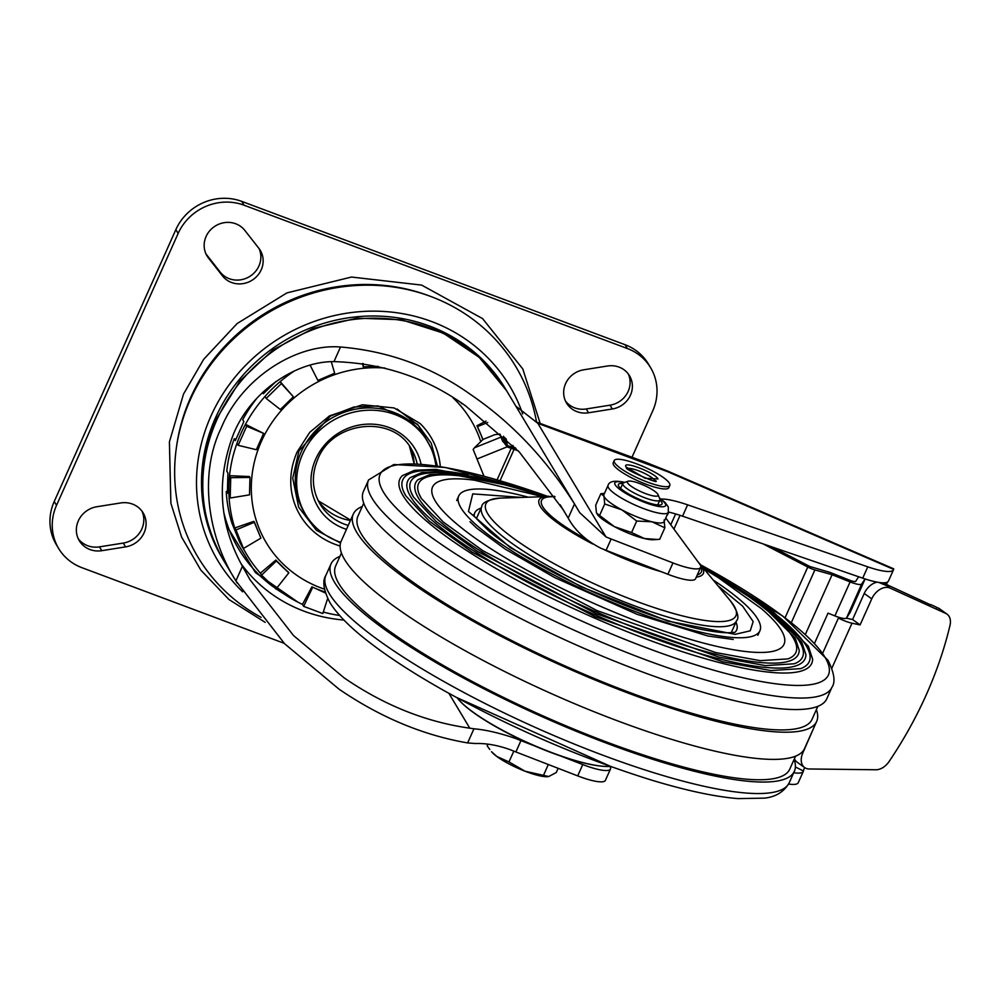 <?xml version="1.0" encoding="UTF-8"?>
<svg xmlns="http://www.w3.org/2000/svg" width="1000" height="1000" viewBox="0 0 1000 1000"><rect width="100%" height="100%" fill="white"/><g stroke="black" fill="none" stroke-linecap="round" stroke-linejoin="round"><path stroke-width="1.5" d="M542.05 496.463L474.325 480.188A192.537 40.362 24.1 0 0 435.213 500.925A192.537 40.362 24.1 0 0 643.012 623.525A192.537 40.362 24.1 0 0 781.375 630.363A192.537 40.362 24.1 0 0 761.287 608.55L718.012 577.425L704.013 568.913M545.6 496.325L516.425 487.15L449.188 473.8L429.812 474.588L417.987 479.688A209.675 43.95 24.1 0 0 418.5 498.1A209.675 43.95 24.1 0 0 644.788 631.613A209.675 43.95 24.1 0 0 799.225 650.225L795.238 638.175L762.362 605.425L701.75 566.188M543.125 496.425A206.688 43.325 24.1 0 0 419.05 493.913L421.3 498.363L443.162 521.95L482.938 550.75L597.112 610.638L715.575 652.525L760.238 660.662L787.913 658.9A206.688 43.325 24.1 0 0 793.012 637.537A206.688 43.325 24.1 0 0 703.337 568.088M546.512 496.287L512.337 485.438L442.537 471.575L421.938 472.488L410.188 477.663A217.65 45.625 24.1 0 0 410.712 496.775A217.65 45.625 24.1 0 0 645.625 635.375A217.65 45.625 24.1 0 0 805.925 654.688L801.8 642.225L766.475 607.3L701.175 565.475M473.812 476.912A214.662 45 24.1 0 0 411.188 492.413L413.512 497.038L436.238 521.55L477.537 551.462L596.112 613.663L719.137 657.15L765.512 665.612L794.275 663.775A214.662 45 24.1 0 0 799.562 641.587A214.662 45 24.1 0 0 764.075 606.75M547.375 496.262L508.25 483.713L435.875 469.35L414.538 470.3L402.388 475.65A225.637 47.3 24.1 0 0 402.938 495.462A225.637 47.3 24.1 0 0 625.9 631.175A225.637 47.3 24.1 0 0 812.625 659.163L808.363 646.263L770.588 609.2L700.625 564.812M468.188 474.812A222.638 46.675 24.1 0 0 403.312 490.913L405.737 495.725L429.312 521.15L472.15 552.175L595.1 616.675L722.688 661.775L770.788 670.55L800.638 668.637A222.638 46.675 24.1 0 0 806.125 645.625A222.638 46.675 24.1 0 0 769.388 609.55M419.05 493.913A206.688 43.325 24.1 0 0 421.163 498.162M411.188 492.413A214.662 45 24.1 0 0 413.375 496.838M403.312 490.913A222.638 46.675 24.1 0 0 405.6 495.525M794.075 759.5A253.825 53.2 -155.9 0 1 794.388 771.237A253.825 53.2 -155.9 0 1 574.837 730.7A253.825 53.2 -155.9 0 1 334.525 582.275A253.825 53.2 -155.9 0 1 331 563.95A253.825 53.2 -155.9 0 1 339.95 556.362M545.95 495.763L533.612 491.45L445.138 467.438L393.762 464.525L368.562 479.963L363.425 491.463A253.825 53.2 24.1 0 0 366.95 509.787A253.825 53.2 24.1 0 0 607.275 658.2A253.825 53.2 24.1 0 0 826.812 698.737L831.95 687.25C835.625 681.988 834.312 673 828 660.288L783.012 616.287L701.95 565.538M795.562 756.175L789.75 769.163A248.738 52.138 -155.9 0 1 574.6 729.438A248.738 52.138 -155.9 0 1 339.087 583.987A248.738 52.138 -155.9 0 1 335.625 566.025L341.438 553.038M363.738 503.2L357.925 516.188A248.738 52.138 24.1 0 0 361.388 534.15A248.738 52.138 24.1 0 0 596.888 679.6A248.738 52.138 24.1 0 0 812.05 719.325L817.85 706.338M816.363 709.663A253.825 53.2 -155.9 0 1 816.675 721.4L804.513 748.587A253.825 53.2 -155.9 0 1 584.975 708.037A253.825 53.2 -155.9 0 1 344.663 559.625A253.825 53.2 -155.9 0 1 341.125 541.3L353.288 514.113A253.825 53.2 -155.9 0 1 362.25 506.525M816.675 721.4A253.825 53.2 -155.9 0 1 597.137 680.863A253.825 53.2 -155.9 0 1 356.812 532.438A253.825 53.2 -155.9 0 1 353.288 514.113M717.9 585.737L742.575 606.1L753.15 621.538L750.25 630.825L735.113 634.338L667.625 621.013L581.337 586.825L510.35 547.612L468.45 511.475L472.725 493.888L520.262 497.325M713.15 579.987A164.988 34.588 -155.9 0 1 759.912 630.75A164.988 34.588 -155.9 0 1 579.975 587.95A164.988 34.588 -155.9 0 1 458.7 496.012A164.988 34.588 -155.9 0 1 527.712 497.025M628.4 481.138A16.8 3.525 -155.9 0 1 644.675 485.625A16.8 3.525 -155.9 0 1 658.037 494.637A16.8 3.525 -155.9 0 1 657.087 496.1A16.8 3.525 -155.9 0 1 637.587 490.062A16.8 3.525 -155.9 0 1 628.075 481.238A16.8 3.525 -155.9 0 1 628.4 481.138M658.037 494.637L659.825 499.012A20.3 4.263 -155.9 0 1 659.887 500.037A20.3 4.263 -155.9 0 1 658.688 500.788A20.3 4.263 -155.9 0 1 637.05 494.45A20.3 4.263 -155.9 0 1 622.812 483.462A20.3 4.263 -155.9 0 1 623.612 482.825L628.075 481.238M558.138 768.312L556.25 772.537L548.7 776.525L525.075 771.225L508.988 761.925L496.9 756.525L491.512 751.675A33 6.913 24.1 0 0 496.9 756.525A33 6.913 24.1 0 0 525.075 771.225A33 6.913 24.1 0 0 547.45 776.688A33 6.913 24.1 0 0 547.587 776.688M489.8 749.5L487.175 745.875L487.912 744.225M548.7 776.525L547.45 776.688M548.325 764.513L543.525 775.263M513.812 751.137L508.988 761.925M597.3 514.425A33 6.913 24.1 0 0 597.513 514.7A33 6.913 24.1 0 0 614.4 526.638A33 6.913 24.1 0 0 644.463 538.55L631.575 532.537L636.712 521.025L651.963 521.788A33 6.913 24.1 0 0 664.15 521.575L668.288 512.337L668.3 506.925L665.225 502.587L659.375 497.9M622.788 483.525A23.938 5.012 24.1 0 0 618.387 484.462A23.938 5.012 24.1 0 0 629.425 494.425A23.938 5.012 24.1 0 0 653.238 504.162A23.938 5.012 24.1 0 0 662.075 504.012A23.938 5.012 24.1 0 0 659.85 500.112M657.5 539.475L644.463 538.55A33 6.913 24.1 0 0 653.45 539.725L659.712 539.3L664.85 527.8L664.1 520.013M636.712 521.025L621.888 509.875A33 6.913 -155.9 0 0 651.963 521.788L664.85 527.8M624.75 482.413L624.263 482.3C614.625 480.238 609.225 481.275 608.05 485.387L603.913 494.637A33 6.913 -155.9 0 0 603.962 496.188A33 6.913 -155.9 0 0 621.888 509.875L604.712 503.975L603.962 496.188L600.862 493.675L604.45 493.413M631.575 532.537L614.4 526.638L599.575 515.475L604.712 503.975M599.575 515.475L596.462 512.962L595.712 505.175L600.862 493.675M226.637 525.75L255.45 572.587L298.062 602.25M515.538 448.038L513.175 446.613A152.275 142.613 -31 0 1 513.325 447.675M504.787 437.475A146.188 136.912 -31 0 1 506.188 444.9M561.1 756.175L582.762 764.562L577.7 775.888L515.887 751.95A50.763 10.637 24.1 0 1 510.737 749.887C497.962 745.25 486.087 743.125 475.075 743.512L467.625 742.925C423.175 735.275 380.312 717.35 339.025 689.15L284.562 643.7L235.9 580.862C208.837 538.65 197.825 475.775 221.363 427.65C241.5 378.5 295.75 343.413 340.513 347C388.488 351.025 431.912 366.9 470.763 394.637C511.662 422.575 546.25 459.025 574.513 503.975L579.637 512.587L605.988 536.925A50.763 10.637 -155.9 0 0 611.138 539L672.962 562.938A35.538 7.45 24.1 0 0 700.65 567.4A35.538 7.45 24.1 0 0 700.163 564.825A35.538 7.45 24.1 0 0 699.7 564.138L665.763 517.975M574.513 503.975L568.188 518.112L563.2 509.738L519.263 451.925L465.7 405.962C427.05 377.925 383.137 363.15 333.963 361.625C296.137 361.238 251.238 391.138 233.637 433.65C216.038 479.65 218.975 523.85 242.438 566.237L250.037 579.8L293.562 635.588L344.087 677.825C383.988 705.238 425.887 722.025 469.787 728.175L473.95 728.787L467.625 742.925M672.962 562.938L667.887 574.263A35.538 7.45 24.1 0 0 695.588 578.725L700.65 567.4M577.7 775.888A35.538 7.45 24.1 0 0 605.4 780.35L610.462 769.025A35.538 7.45 24.1 0 0 609.963 766.462A35.538 7.45 24.1 0 0 609.963 766.45M582.762 764.562A35.538 7.45 24.1 0 0 610.462 769.025M515.862 406.163L537.85 423.325L515.825 406.1M568.188 518.112C575 530.538 585.913 540.588 600.925 548.25A50.763 10.637 24.1 0 0 606.075 550.325L611.138 539M473.95 728.787C485.913 729.825 499.875 733.075 515.8 738.55A50.763 10.637 24.1 0 0 520.95 740.625L535.025 746.075M660.975 499.025A50.763 10.637 -155.9 0 1 687.613 504.837L867.775 566.838A40.613 8.512 24.1 0 0 893.5 569.763A40.613 8.512 24.1 0 0 893.625 569.375L667.6 471.688L537.85 423.325L605.988 536.925M667.887 574.263L606.075 550.325M788.6 784.038A40.613 8.512 24.1 0 0 798.238 782.712L803.312 771.388A40.613 8.512 24.1 0 0 803.425 771L795.387 766.963M893.725 568.837L667.475 471A26.1 1.8 -68.5 0 1 667.6 471.688M867.775 566.838L862.712 578.162A40.613 8.512 24.1 0 0 888.438 581.087L893.5 569.763M862.712 578.162L682.55 516.163A50.763 10.637 24.1 0 0 668.413 512.025M507.312 445.5L506.1 438.7M513 445.462L513.175 446.613M793.725 772.725A40.613 8.512 24.1 0 0 803.312 771.388M886.375 584.4L887.475 582.075M803.538 770.475L804.575 767.537M283.712 593.725A146.188 136.912 -31 0 1 276.163 588.875M273.288 586.838A146.188 136.912 -31 0 1 223.988 513.212M385.05 368.075A119.3 111.725 149 0 0 261.4 441.362A119.3 111.725 149 0 0 324.45 589.163M437.4 466.163L431.25 443.225L417.475 424.212L377.975 405.925L353.975 407L330.363 416.1L298.95 450.913L292.725 478.225L298.65 507.188L316.388 530.262L340.525 543M302.475 604.388L311.925 586.825L325.425 593.013L311.925 586.825A121.838 114.1 149 0 0 320 590.212A121.838 114.1 149 0 0 325.125 591.987A121.838 114.1 -31 0 1 320 590.212A121.838 114.1 -31 0 1 311.925 586.825L302.475 604.388L303.663 606.375L312.475 587.75L303.663 606.375L322.825 613.538L327.663 598.475L322.825 613.538L303.663 606.375L302.475 604.388A142.137 133.125 -31 0 1 276.55 588.45M503.512 436.275L503.713 436.95L501.488 437.7L503.713 436.95L503.512 436.275M503.188 437.125A142.137 133.125 -31 0 1 505.025 444.062M339.675 615.487A142.137 133.125 -31 0 1 323.363 612.05M480.75 441.65A119.3 111.725 149 0 0 452.85 397.65M362.55 363.462L363.225 366.85L378.225 366.4L363.225 366.85L363.263 363.562L363.225 366.85L362.55 363.462M310.125 365.188L317.875 380.425L334.65 373.237L331.287 361.725L334.65 373.237L317.875 380.425L310.125 365.188M260.375 573.162L261.562 575.15L260.375 573.162L275.837 560.062L288.775 572.9L276.388 560.975L261.562 575.15L276.012 589.05L288.775 572.9L288.225 571.975L288.775 572.9L276.012 589.05L261.562 575.15L276.388 560.975L275.837 560.062A121.838 114.1 149 0 0 288.225 571.975A121.838 114.1 -31 0 1 275.837 560.062L260.375 573.162A142.137 133.125 -31 0 1 246.75 554.587A142.137 133.125 -31 0 1 242.3 546.5L235.963 529.95L254.438 522.25L253.888 521.325L234.762 527.975A142.137 133.125 -31 0 1 229.013 496.025L230.2 498.013L230.725 477.688L249.963 477.438L249.412 476.525L229.537 475.7A142.137 133.125 -31 0 1 236.975 443.338A142.137 133.125 149 0 1 245.487 424.312L263.625 433.387L256.337 449.7L263.625 433.387L246.675 426.287L245.487 424.312L246.675 426.287L238.162 445.325L256.337 449.7L238.162 445.325L246.675 426.287L263.625 433.387L245.487 424.312A142.137 133.125 -31 0 1 264.988 396.463L266.175 398.438L281.375 383.6L293.375 396.8L280.188 381.613A142.137 133.125 -31 0 1 294.6 370.812M476.938 425.725A121.838 114.1 -31 0 1 482.775 439.688A121.838 114.1 149 0 0 476.938 425.725L482.987 439.475L477.488 426.637L487.713 422.488L477.488 426.637L476.938 425.725L485.988 421.075L476.938 425.725M235.963 529.95L234.762 527.975A142.137 133.125 149 0 0 242.3 546.5L243.487 548.475L260.9 538.125L254.438 522.25L235.963 529.95L243.487 548.475L260.9 538.125L253.888 521.325L234.762 527.975L235.963 529.95M230.725 477.688L229.537 475.7A142.137 133.125 149 0 0 229.013 496.025L230.2 498.013L249.5 494.862L249.963 477.438L230.725 477.688L230.2 498.013L249.5 494.862L249.963 477.438L249.412 476.525L229.537 475.7L230.725 477.688M238.162 445.325L236.975 443.338L238.162 445.325M281.375 383.6L280.188 381.613A142.137 133.125 149 0 0 264.988 396.463L266.175 398.438L280.338 409.513L293.375 396.8L281.375 383.6L266.175 398.438L280.338 409.513L293.375 396.8L281.375 383.6M275.988 381.5L263.363 393.75L262.6 392.488M256.788 398.387A142.137 133.125 149 0 0 242.738 419.738L243.863 421.6L235.35 440.637L234.225 438.762A142.137 133.125 149 0 0 226.788 471.125L227.913 473L227.387 493.325L226.262 491.45A142.137 133.125 149 0 0 232.025 523.4L239.55 541.912A142.137 133.125 149 0 0 244.013 550L246.75 554.587M461.238 402.975L461.987 403.787L461.238 402.975M226.262 491.45L227.387 491.325M234.225 438.762L235.963 439.263M262.775 392.325L263.9 393.237M340.737 542.288A71.075 66.562 -31 0 1 338.162 541.388A71.075 66.562 -31 0 1 305.587 514.513A71.075 66.562 -31 0 1 302.65 454.062A71.075 66.562 -31 0 1 394.913 414.525A71.075 66.562 -31 0 1 427.488 441.4A71.075 66.562 -31 0 1 435.938 465.938M577 411.675A22.837 21.4 149 0 0 588.513 412.788L612.312 408.988A22.837 21.4 149 0 0 629.513 375.75A22.837 21.4 149 0 0 607.537 366L583.737 369.8A22.837 21.4 149 0 0 566.538 403.038A22.837 21.4 149 0 0 577 411.675M565.5 401.062A22.837 21.4 149 0 0 574.712 407.863A22.837 21.4 149 0 0 586.225 408.963L610.025 405.175A22.837 21.4 149 0 0 628.263 373.9M231.562 282.512A22.837 21.4 149 0 0 257.3 275.837A22.837 21.4 149 0 0 260.275 250.375A22.837 21.4 149 0 0 258.863 248.312L244.788 230.362A22.837 21.4 149 0 0 214.488 226.537A22.837 21.4 149 0 0 207.025 255.912A22.837 21.4 149 0 0 208.438 257.975L222.512 275.925A22.837 21.4 149 0 0 231.562 282.512M205.987 253.95A22.837 21.4 149 0 0 206.15 254.163L220.225 272.113A22.837 21.4 149 0 0 229.275 278.7A22.837 21.4 149 0 0 254.2 272.875A22.837 21.4 149 0 0 259.025 248.525M90 549.55A23.35 21.875 149 0 0 101.762 550.688L125.562 546.888A23.35 21.875 149 0 0 143.15 512.9A23.35 21.875 149 0 0 120.688 502.95L96.888 506.737A23.35 21.875 149 0 0 79.3 540.725A23.35 21.875 149 0 0 90 549.55M78.263 538.75A23.35 21.875 149 0 0 87.713 545.737A23.35 21.875 149 0 0 99.475 546.862L123.275 543.075A23.35 21.875 149 0 0 141.912 511.062M305.587 514.513L304.225 512.225A71.075 66.562 -31 0 1 313.475 433.013A71.075 66.562 -31 0 1 393.537 412.238A71.075 66.562 -31 0 1 426.112 439.113L427.488 441.4M284.188 643.312L81.9 567.675A50.763 47.538 -31 0 1 58.637 548.475A50.763 47.538 -31 0 1 56.537 505.3L178.137 233.45A50.763 47.538 -31 0 1 244.037 205.2L627.362 348.525A50.763 47.538 -31 0 1 650.625 367.725A50.763 47.538 -31 0 1 652.725 410.9L631.987 457.275M56.537 505.3L54.237 501.488L175.85 229.638L178.137 233.45M54.237 501.488A50.763 47.538 149 0 0 56.35 544.663L58.637 548.475M650.625 367.725L648.337 363.913A50.763 47.538 149 0 0 625.075 344.712L627.362 348.525M244.037 205.2L241.75 201.388L625.075 344.712M241.75 201.388A50.763 47.538 149 0 0 175.85 229.638M206.85 447.15A8.125 7.612 -31 0 1 209.062 438.888M221.388 556.575A164.988 154.512 -31 0 1 220.712 555.525M222.938 559.288A164.988 154.512 -31 0 1 222.288 558.212A164.988 154.512 -31 0 1 243.762 374.325A164.988 154.512 -31 0 1 429.637 326.087A164.988 154.512 -31 0 1 505.25 388.475A164.988 154.512 -31 0 1 505.887 389.55M242.638 591.8A170.062 159.262 -31 0 1 227.037 387.725A170.062 159.262 -31 0 1 431.662 321.55A170.062 159.262 -31 0 1 522.688 413.925M261.112 617.35A185.287 173.525 -31 0 1 195.725 388.562A185.287 173.525 -31 0 1 430.875 296.512A185.287 173.525 -31 0 1 536.538 422.075M503.612 385.812A164.988 154.512 -31 0 1 504.237 386.912M865.025 578.938L861.712 584.012A14.212 2.975 -155.9 0 1 850.1 581.912L832.1 574.738L814.9 569.913A9.137 1.913 -155.9 0 1 807.775 567.025L763.062 543.875M772.337 547.062L809.9 566.525L830.2 572.463L849.488 580.15A7.612 1.6 24.1 0 0 855.713 581.287L858.65 576.763M805.362 634.487L832.1 574.738M814.525 643.312L828.012 613.15L834.887 615.9A14.212 2.975 24.1 0 0 846.513 618L850.138 612.438L865.113 578.962M666.9 515.425A40.362 8.462 24.1 0 0 667.613 514.6L668.737 512.087M518.225 450.825L507.125 446.85L502.35 440.4L507.713 445.662L515.95 448.462M482.875 475.938L483.387 474.787M502.738 441.525L501.037 437.088L474.387 447.825L473.162 449.462L483.975 476.225M474.387 447.825L483.075 439.4L494.837 434.65L500 434.087L503 441.7M502.413 439.975L501.037 437.088M814.25 726.812L802.837 752.913A15.225 10.438 125.7 0 0 804.613 767.562A15.225 10.438 125.7 0 0 809.163 768.975L875.9 769.762A15.225 10.438 125.7 0 0 889.087 761.538A309.662 212.213 125.7 0 0 950 625.388A15.225 10.438 125.7 0 0 947.05 614.163A15.225 10.438 125.7 0 0 945.825 613.45L890.088 588.075A15.225 10.438 125.7 0 0 871.75 598.862L860.088 624.913L852 623.188A15.225 3.188 -155.9 0 1 838.413 618.062L838.763 617.288M839.887 617.625L838.413 618.062L822.85 652.837M860.088 624.913L852.588 619.525L846.338 618.188M852.588 619.525L864.237 593.462L871.75 598.862M877.212 582.15A15.225 10.438 125.7 0 0 864.237 593.462M930.662 604.875L882.887 582.812M936.575 607.575L938.325 608.05A15.225 10.438 -54.3 0 1 939.55 608.763L947.05 614.163M936.688 607.312L930.775 604.612M794.45 758.662A15.225 10.438 125.7 0 0 797.113 762.163L804.613 767.562M626.013 466.95L645.15 478.288L657.987 478.95C654.812 472.463 621.525 459.9 626.013 466.95M647.513 482.125A30.463 6.388 -155.9 0 1 614.212 460.538A30.463 6.388 -155.9 0 1 636.525 463.812A30.463 6.388 -155.9 0 1 669.825 485.412A30.463 6.388 -155.9 0 1 647.513 482.125M614.212 460.538L613.2 462.8A30.463 6.388 24.1 0 0 646.5 484.4A30.463 6.388 24.1 0 0 668.812 487.675L669.825 485.412M325.85 575.438C322.2 580.95 323.512 589.938 329.8 602.4C337.1 614.225 349.925 627.238 368.288 641.45C388.787 657.387 414.425 673.988 445.188 691.263C512.987 728.737 581.725 758.337 651.4 780.05C685.913 790.525 714.788 796.712 738.025 798.612L764.312 798.138C775.725 796.988 784.038 791.85 789.25 782.725A253.825 53.2 -155.9 0 1 569.7 742.188A253.825 53.2 -155.9 0 1 329.387 593.775A253.825 53.2 -155.9 0 1 325.85 575.438L331 563.95M545.225 495.513A245.575 51.475 24.1 0 0 383.488 492.163A245.575 51.475 24.1 0 0 648.525 648.538A245.575 51.475 24.1 0 0 824.987 657.25A245.575 51.475 24.1 0 0 702.613 565.913M368.562 479.963A253.825 53.2 24.1 0 0 372.088 498.3A253.825 53.2 24.1 0 0 612.413 646.712A253.825 53.2 24.1 0 0 831.95 687.25M474.2 515.075A143.45 30.075 -155.9 0 1 476.662 510.387A143.45 30.075 -155.9 0 1 481.087 508.125M735.962 622.125A143.45 30.075 -155.9 0 1 735.375 631.9M608.05 485.387A33 6.913 24.1 0 0 623.263 499.113A33 6.913 24.1 0 0 656.1 512.537A33 6.913 24.1 0 0 668.288 512.337M624.4 482.537A27.812 5.838 24.1 0 0 619.963 489.513A27.812 5.838 24.1 0 0 655.35 505.775A27.812 5.838 24.1 0 0 659.513 498.25M223.588 560.388C198.137 515.288 195.787 468.088 216.513 418.775L240.113 380.725L273.1 349.862L313.012 328.475L356.875 318.163L401.413 319.725L443.263 333.113L479.237 357.362L506.55 390.65A164.988 154.512 149 0 0 430.938 328.263A164.988 154.512 149 0 0 216.762 420.062A164.988 154.512 149 0 0 223.588 560.388L237.262 583.175M241.412 564.225A152.287 142.625 149 0 0 304.137 611.225A152.287 142.625 149 0 0 343.938 620.037M448.875 693.312L469.787 728.175M333.963 361.625L340.513 347M242.438 566.237L235.9 580.862M515.887 751.95L520.95 740.625M565.638 513.888L560.638 505.55M515.8 738.55L514.5 736.388M646.4 463.263A26.8 8.1 -71.6 0 0 644.938 462.025L536.263 421.975M682.55 516.163L687.613 504.837M885.95 585.363L878.7 582.4M340.112 546.013A76.188 71.35 -31 0 1 293.288 499.5C288.913 483.837 290.2 467.987 297.125 451.95L309.75 432.325L329.525 415.863L362.375 404.762L394.062 407.938L420.025 423.462A76.188 71.35 -31 0 1 440.3 466.613M427.812 295.4A183.438 171.8 149 0 0 190.538 397.788A183.438 171.8 149 0 0 176.625 446.087M540.188 423.425L522.788 368.95L482.575 318.6L421.625 285.087L351.5 277.05L286.95 292.887L237.162 323.525L203.663 359.338L183.5 394.113L169.4 441.95L170.888 503.3L181.575 537.013L200.812 570.087L229.025 599.575L265.2 622.362M350.6 520.125L318.25 500.8A53.3 49.925 149 0 0 340.675 517.9A53.3 49.925 149 0 0 350.438 520.487M421.075 464.188A56.55 52.962 149 0 0 372.587 424.162A56.55 52.962 149 0 0 315.738 459.012A56.55 52.962 149 0 0 346.475 529.35M348.225 525.425A53.3 49.925 -31 0 1 344.438 524.175A53.3 49.925 -31 0 1 320.012 504.012C311.975 489.85 311.262 474.862 317.875 459.05C332.825 420.637 393.288 414.55 411.438 449.175A53.3 49.925 -31 0 1 417.163 463.9M588.513 412.788L586.225 408.963M101.762 550.688L99.475 546.862M610.025 405.175L612.312 408.988M222.512 275.925L220.225 272.113M208.438 257.975L206.15 254.163M125.562 546.888L123.275 543.075M397.1 409L418.4 425.438L430.3 446.662M414.25 463.738A53.3 49.925 149 0 0 409.438 446.125L414.125 463.725M785.05 617.812L807.775 567.025M680.075 515.337L673.925 529.075M670.763 524.788L675.625 513.938M791.312 622.65L814.9 569.913M834.887 615.9L850.1 581.912M846.513 618L861.712 584.012M513.987 449.55L500.037 480.737M508.312 447.425L507.713 445.662M511.1 448.537L497.088 479.888M507.125 446.85L476.95 459.025M852 623.188L831.862 668.2M890.088 588.075L882.775 582.812M938.325 608.05L945.825 613.45M802.837 752.913L801.912 752.262M627.688 468.55A15.225 3.188 -155.9 0 1 638.263 470.662A15.225 3.188 -155.9 0 1 654.725 480.4A15.225 3.188 -155.9 0 1 654.875 480.712M609.225 766.488C595.925 766.663 576.962 762.175 552.375 753.037C512.825 738.35 470.4 714.4 457.95 698.812A89.975 18.863 24.1 0 0 552.812 752.987A89.975 18.863 24.1 0 0 609.225 766.488L610.425 766.438M500.325 498.1A136.975 28.712 24.1 0 0 507.4 533.688A136.975 28.712 24.1 0 0 626.85 597.65A136.975 28.712 24.1 0 0 730.612 601.112C737.525 611.2 739.513 617.762 736.55 620.8A139.6 29.262 -155.9 0 1 625.388 602.35A139.6 29.262 -155.9 0 1 481.688 506.788C481.987 502.562 488.2 499.663 500.325 498.1L554.725 496.362M661.538 571.8A89.975 18.863 -155.9 0 1 631.7 561.613A89.975 18.863 -155.9 0 1 603.062 549.125M592.7 543.975A89.975 18.863 -155.9 0 1 548.575 496.213M555.013 496.8A87.537 18.35 24.1 0 0 586.075 539.163M623.638 557.125A87.537 18.35 24.1 0 0 631.663 560.375A87.537 18.35 24.1 0 0 642.5 564.425M697.3 574.9A87.537 18.35 24.1 0 0 700.8 566.8M730.612 601.112L699.862 563.888A89.975 18.863 -155.9 0 1 696.312 577.112M469.988 521.712L476.95 528.35L505.325 549.2L554.875 577.7L637.1 614.325L707.887 635.988L733.225 639.462M455.863 697.15L611.85 766.938M789.25 782.725L794.388 771.237M734.875 632.375L732.2 632.487C730.025 632.762 721.925 633.787 697.025 628.5C663.15 620.675 624.725 606.725 581.763 586.65C541.337 567.275 510.588 548.9 489.5 531.538C476.95 519.513 471.8 513.913 474.062 514.725L474.175 515.763M757.875 635.275L759.912 630.75M456.675 500.55L458.7 496.012M659.887 500.037L657.688 504.95M622.812 483.462L620.612 488.375M506.55 390.65L576.512 507.262M249.325 578.612L250.037 579.8M560.15 504.775L566.663 515.612M644.938 462.025L667.475 471M654.912 481.463L655.675 480.662C661.762 485.688 620.262 467.537 627.2 467.95L627.188 467.912M457.95 698.812L457.188 697.887M476.425 518.575L481.688 506.788M731.287 632.575L736.55 620.8M699.862 563.888L697.825 561.587"/></g></svg>
